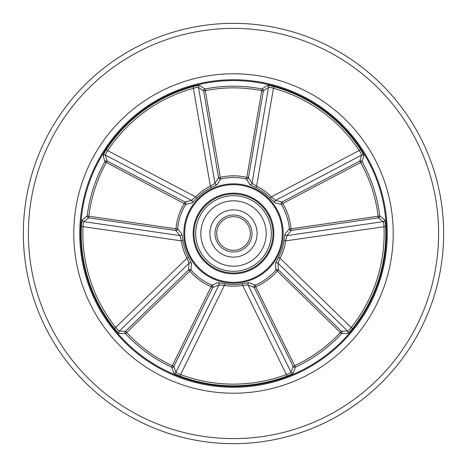 <?xml version="1.0" encoding="UTF-8"?>
<svg xmlns="http://www.w3.org/2000/svg" width="467" height="467" viewBox="0 0 467 467"><rect width="100%" height="100%" fill="white"/><g stroke="black" fill="none" stroke-linecap="round" stroke-linejoin="round"><path stroke-width="0.7" d="M443.65 233.5A210.15 210.15 0 0 1 233.5 443.65A210.15 210.15 0 0 1 23.35 233.5A210.15 210.15 0 0 1 233.5 23.35A210.15 210.15 0 0 1 443.65 233.5A210.15 210.15 0 0 0 233.5 23.35A210.15 210.15 0 0 0 23.35 233.5M73.786 233.5A159.714 159.714 0 0 1 233.5 73.786A159.714 159.714 0 0 1 393.214 233.5A159.714 159.714 0 0 1 233.5 393.214A159.714 159.714 0 0 1 73.786 233.5A159.714 159.714 0 0 1 233.5 73.786A159.714 159.714 0 0 1 393.214 233.5A159.714 159.714 0 0 1 233.5 393.214A159.714 159.714 0 0 1 73.786 233.5M182.994 240.628A51.008 51.008 0 0 0 188.452 257.416L191.552 263.446L191.015 269.99A56.005 56.005 0 0 0 211.925 285.185L217.978 282.652L224.674 283.738A51.008 51.008 0 0 0 242.326 283.738L249.022 282.652L255.075 285.185A56.005 56.005 0 0 0 275.985 269.99L277.258 271.082L278.425 269.885A1.681 1.67 -2.5 0 0 275.985 269.99L275.448 263.446L278.548 257.416L280.031 258.204L277.982 263.219L278.425 269.885L341.482 331.301L347.67 331.103C348.248 330.975 349.421 329.778 351.196 327.519L352.503 328.564C350.052 331.529 348.47 333.14 347.763 333.403L341.54 333.642A147.315 147.315 0 0 1 295.354 367.196L293.206 373.04C292.745 373.629 290.725 374.633 287.141 376.058A152.312 152.312 0 0 1 179.859 376.058C176.281 374.639 174.261 373.635 173.794 373.04L171.646 367.196A147.315 147.315 0 0 1 125.46 333.642L119.237 333.403C118.536 333.146 116.954 331.535 114.497 328.564A152.312 152.312 0 0 1 81.346 226.536C81.591 222.701 81.918 220.465 82.338 219.84L87.23 215.987L176.012 228.812A57.68 57.68 0 0 1 184.232 203.501L185.014 202.018A1.681 1.67 -105.5 0 1 185.662 204.371A56.005 56.005 0 0 0 177.676 228.947L181.961 233.926L182.994 240.628L181.336 240.867L180.046 235.602L175.767 230.47A1.681 1.67 141.5 0 0 177.676 228.947L176.012 228.812L175.767 230.47L88.654 217.844L88.893 216.186A145.64 145.64 0 0 1 106.336 162.51L107.112 161.027L185.014 202.018L191.488 200.378L195.626 196.881L196.835 198.043L192.054 202.859L185.662 204.371L104.871 161.693L103.178 155.704C103.201 154.956 104.246 152.954 106.313 149.697L107.708 150.619C106.108 153.013 105.338 154.495 105.396 155.079L107.112 161.027A1.681 1.67 163.5 0 0 104.871 161.693A147.315 147.315 0 0 0 87.23 215.987A1.681 1.67 -127.5 0 0 88.654 217.844L83.768 221.644C83.377 222.088 83.126 223.746 83.015 226.618L81.346 226.536M341.482 331.301L340.315 332.504L341.54 333.642A1.681 1.67 -91.5 0 0 341.482 331.301M106.313 149.697A152.312 152.312 0 0 1 193.105 86.64C196.829 85.689 199.059 85.309 199.783 85.514L204.955 88.981A147.315 147.315 0 0 1 262.045 88.981L267.217 85.514C267.935 85.309 270.159 85.683 273.895 86.64L273.452 88.257C270.685 87.469 269.033 87.195 268.496 87.434L263.37 90.907L248.456 177.658L252.017 183.309L256.622 186.164A52.678 52.678 0 0 1 271.374 196.881L275.512 200.378L281.986 202.018L282.768 203.501L281.338 204.371L274.946 202.859L270.165 198.043A51.008 51.008 0 0 0 255.887 187.67L249.833 184.617L246.418 179.007A56.005 56.005 0 0 0 220.582 179.007L217.167 184.617L211.113 187.67A51.008 51.008 0 0 0 196.835 198.043M273.895 86.64A152.312 152.312 0 0 1 360.687 149.697C362.748 152.948 363.793 154.951 363.822 155.704L362.129 161.693A1.681 1.67 16.5 0 0 359.888 161.027L281.986 202.018A1.681 1.67 -74.5 0 0 281.338 204.371A56.005 56.005 0 0 1 289.324 228.947A1.681 1.67 -141.5 0 0 291.233 230.47L286.954 235.602L285.664 240.867A52.678 52.678 0 0 1 280.031 258.204L351.196 327.519A150.643 150.643 0 0 0 383.985 226.618C383.874 223.74 383.623 222.082 383.232 221.644A1.681 1.67 128.3 0 0 384.662 219.84C385.077 220.453 385.409 222.689 385.654 226.536A152.312 152.312 0 0 1 352.503 328.564M191.552 263.446A1.681 1.664 5.1 0 0 189.018 263.219L119.33 331.103L125.518 331.301A1.681 1.67 -88.5 0 0 125.46 333.642L126.685 332.504L125.518 331.301L188.575 269.885A1.681 1.67 2.5 0 1 191.015 269.99L126.685 332.504A145.64 145.64 0 0 0 172.346 365.679L171.646 367.196A1.681 1.67 -19.5 0 0 173.852 366.42L172.346 365.679L211.925 285.185A1.681 1.67 -110.5 0 1 212.777 287.468L173.852 366.42L175.954 372.24C176.257 372.754 177.752 373.501 180.449 374.487A150.643 150.643 0 0 0 286.551 374.487C289.254 373.495 290.748 372.748 291.046 372.24L293.148 366.42A1.681 1.67 -160.5 0 0 295.354 367.196L294.654 365.679A145.64 145.64 0 0 0 340.315 332.504L277.258 271.082A57.68 57.68 0 0 1 255.723 286.726L294.654 365.679L293.148 366.42L254.223 287.468A1.681 1.67 -69.5 0 1 255.075 285.185L255.723 286.726L254.223 287.468L248.024 284.987L242.612 285.384A52.678 52.678 0 0 1 224.388 285.384L218.976 284.987L212.777 287.468L211.277 286.726A57.68 57.68 0 0 1 189.742 271.082L188.575 269.885L189.018 263.219L186.969 258.204A52.678 52.678 0 0 1 181.336 240.867L83.015 226.618A150.643 150.643 0 0 0 115.804 327.519C117.585 329.784 118.758 330.98 119.33 331.103A1.681 1.67 -87.7 0 0 119.237 333.403M199.783 85.514A1.681 1.67 -56.3 0 0 198.504 87.434L214.983 183.309L218.544 177.658L220.19 177.372A57.68 57.68 0 0 1 246.81 177.372L262.045 88.981A1.681 1.67 -124.5 0 1 263.37 90.907L261.718 90.621A145.64 145.64 0 0 0 205.282 90.621L220.582 179.007A1.681 1.67 -146.5 0 1 218.544 177.658L203.63 90.907L198.504 87.434C197.961 87.195 196.309 87.469 193.548 88.257A150.643 150.643 0 0 0 107.708 150.619L195.626 196.881A52.678 52.678 0 0 1 210.378 186.164L214.983 183.309A1.681 1.664 -149.1 0 0 217.167 184.617M204.955 88.981L205.282 90.621L203.63 90.907A1.681 1.67 -55.5 0 1 204.955 88.981M193.992 233.5A39.508 39.508 0 0 0 233.5 273.008A39.508 39.508 0 0 0 273.008 233.5A39.508 39.508 0 0 0 233.5 193.992A39.508 39.508 0 0 0 193.992 233.5A39.508 39.508 0 0 1 196.047 220.926A39.508 39.508 0 0 0 193.992 233.5A39.508 39.508 0 0 1 233.5 193.992A39.508 39.508 0 0 1 273.008 233.5M278.548 257.416A51.008 51.008 0 0 0 284.006 240.628L285.039 233.926L289.324 228.947L290.988 228.812L291.233 230.47L378.346 217.844L378.107 216.186A145.64 145.64 0 0 0 360.664 162.51L282.768 203.501A57.68 57.68 0 0 1 290.988 228.812L379.77 215.987L384.662 219.84M363.822 155.704A1.681 1.67 15.7 0 0 361.604 155.079C361.662 154.489 360.892 153.007 359.292 150.619A150.643 150.643 0 0 0 273.452 88.257L256.622 186.164L255.887 187.67M181.961 233.926A1.681 1.664 -41.1 0 1 180.046 235.602L83.768 221.644A1.681 1.67 51.7 0 1 82.338 219.84M188.452 257.416L186.969 258.204L114.497 328.564M103.178 155.704A1.681 1.67 164.3 0 1 105.396 155.079L191.488 200.378A1.681 1.664 -102.9 0 1 192.054 202.859M193.105 86.64L210.378 186.164L211.113 187.67M217.978 282.652A1.681 1.664 -113.1 0 1 218.976 284.987L175.954 372.24A1.681 1.67 -20.3 0 1 173.794 373.04M224.674 283.738L224.388 285.384L179.859 376.058M246.81 177.372L246.418 179.007A1.681 1.67 -33.5 0 0 248.456 177.658L246.81 177.372M242.326 283.738L242.612 285.384L287.141 376.058M249.022 282.652A1.681 1.664 -66.9 0 0 248.024 284.987L291.046 372.24A1.681 1.67 -159.7 0 0 293.206 373.04M267.217 85.514A1.681 1.67 -123.7 0 1 268.496 87.434L252.017 183.309A1.681 1.664 -30.9 0 1 249.833 184.617M360.687 149.697L271.374 196.881L270.165 198.043M275.448 263.446A1.681 1.664 174.9 0 1 277.982 263.219L347.67 331.103A1.681 1.67 -92.3 0 1 347.763 333.403M285.039 233.926A1.681 1.664 -138.9 0 0 286.954 235.602L383.232 221.644L378.346 217.844A1.681 1.67 -52.5 0 0 379.77 215.987A147.315 147.315 0 0 0 362.129 161.693L360.664 162.51L359.888 161.027L361.604 155.079L275.512 200.378A1.681 1.664 -77.1 0 0 274.946 202.859M284.006 240.628L285.664 240.867L385.654 226.536M217.564 228.147A16.812 16.812 0 0 0 228.147 249.436A16.812 16.812 0 0 0 249.436 238.853A16.812 16.812 0 0 0 238.853 217.564A16.812 16.812 0 0 0 217.564 228.147A16.812 16.812 0 0 1 238.853 217.564A16.812 16.812 0 0 1 249.436 238.853M211.107 225.981A23.619 23.619 0 0 0 225.981 255.893A23.619 23.619 0 0 0 255.893 241.019A23.619 23.619 0 0 0 241.019 211.107A23.619 23.619 0 0 0 211.107 225.981A23.619 23.619 0 0 1 241.019 211.107A23.619 23.619 0 0 1 255.893 241.019M264.497 243.908A32.702 32.702 0 0 0 243.908 202.503A32.702 32.702 0 0 0 202.503 223.092A32.702 32.702 0 0 0 223.092 264.497A32.702 32.702 0 0 0 264.497 243.908M28.394 233.5A205.106 205.106 0 0 0 233.5 438.606A205.106 205.106 0 0 0 438.606 233.5A205.106 205.106 0 0 0 233.5 28.394A205.106 205.106 0 0 0 28.394 233.5M80.581 233.5A152.919 152.919 0 0 0 233.5 386.419A152.919 152.919 0 0 0 386.419 233.5A152.919 152.919 0 0 0 233.5 80.581A152.919 152.919 0 0 0 80.581 233.5M387.26 233.5A153.76 153.76 0 0 1 233.5 387.26A153.76 153.76 0 0 1 79.74 233.5A153.76 153.76 0 0 1 233.5 79.74A153.76 153.76 0 0 1 387.26 233.5M184.675 233.5A48.825 48.825 0 0 0 233.5 282.325A48.825 48.825 0 0 0 282.325 233.5A48.825 48.825 0 0 0 233.5 184.675A48.825 48.825 0 0 0 184.675 233.5M283.165 233.5A49.665 49.665 0 0 1 233.5 283.165A49.665 49.665 0 0 1 183.835 233.5A49.665 49.665 0 0 1 233.5 183.835A49.665 49.665 0 0 1 283.165 233.5M273.849 233.5A40.349 40.349 0 0 1 233.5 273.849A40.349 40.349 0 0 1 193.151 233.5A40.349 40.349 0 0 1 233.5 193.151A40.349 40.349 0 0 1 273.849 233.5M215.97 227.616A18.493 18.493 0 0 0 227.616 251.03A18.493 18.493 0 0 0 251.03 239.384A18.493 18.493 0 0 0 239.384 215.97A18.493 18.493 0 0 0 215.97 227.616M197.64 221.457A37.827 37.827 0 0 0 221.457 269.36A37.827 37.827 0 0 0 269.36 245.543A37.827 37.827 0 0 0 245.543 197.64A37.827 37.827 0 0 0 197.64 221.457"/></g></svg>
